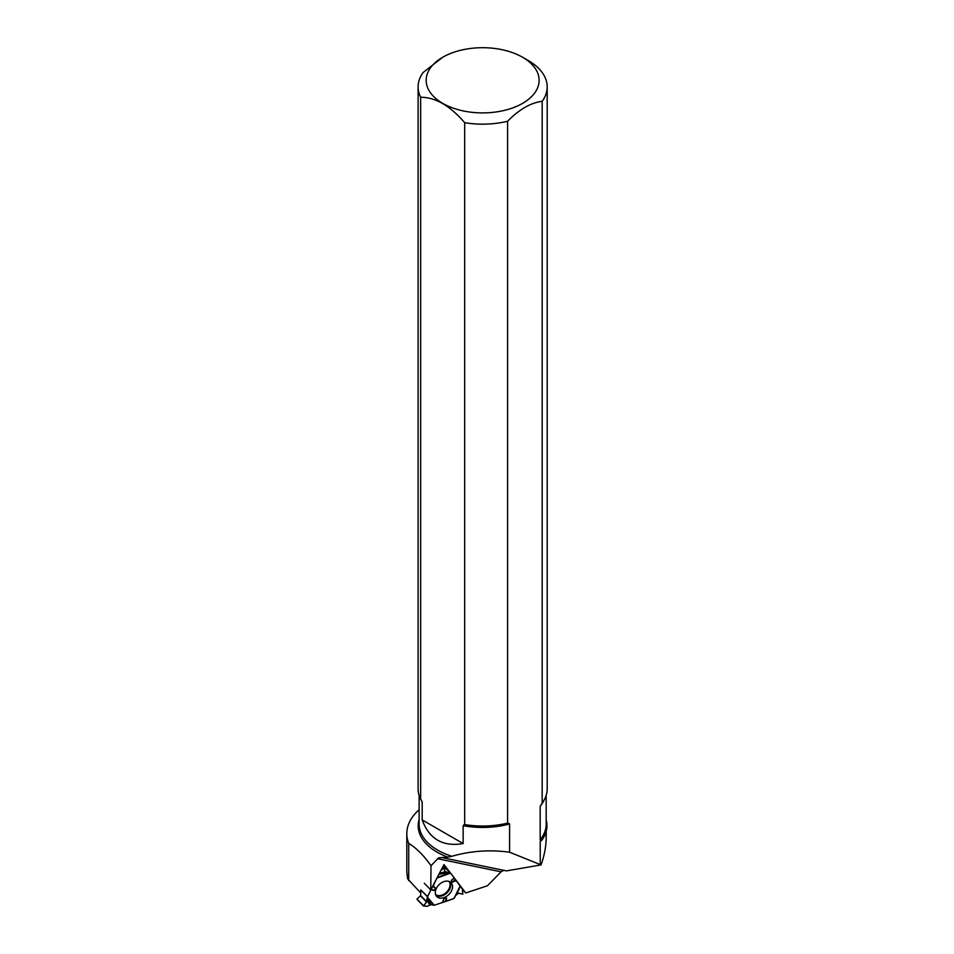 <?xml version="1.0" encoding="UTF-8"?>
<svg xmlns="http://www.w3.org/2000/svg" width="954" height="954" viewBox="0 0 954 954"><rect width="100%" height="100%" fill="white"/><g stroke="black" fill="none" stroke-linecap="round" stroke-linejoin="round"><path stroke-width="1.43" d="M423.516 905.763L427.118 906.3L431.005 904.666L434.237 905.239L446.353 901.208L434.237 905.239L431.005 904.666L427.118 906.3L423.516 906.014L426.521 902.067L427.607 896.545L431.16 889.152L427.523 896.867L420.762 889.915L420.702 895.591L416.993 899.05L423.516 905.763L426.521 902.067L427.523 896.867M433.223 885.789L437.385 877.203L433.223 885.789L435.62 888.329L433.963 890.476L431.327 888.818M445.291 901.077L446.508 898.048L446.353 901.208L454.068 898.322L460.222 885.706L450.837 873.459L443.848 866.375M427.607 896.545L420.762 889.915M460.353 886.266L462.296 888.842L462.833 894.196L458.48 893.182L455.535 895.663L458.48 893.182L462.833 894.196L462.296 888.842L460.353 886.266L456.406 894.769M503.724 870.334L501.088 871.825L487.446 885.753L465.755 892.98L460.222 885.706M443.169 866.125L444.946 867.985L444.457 871.36L450.61 873.327M460.102 885.944L450.837 873.459L444.564 871.419L444.946 867.985L441.082 870.12L444.707 867.937L443.085 866.28M454.498 897.797L460.317 885.861L454.068 898.322M444.004 881.591A9.945 6.94 135.8 0 0 436.467 888.162A9.945 6.94 135.8 0 0 436.479 896.211A9.945 6.94 135.8 0 0 448.762 894.602A9.945 6.94 135.8 0 0 450.705 882.367A9.945 6.94 135.8 0 0 444.004 881.591M432.579 886.421L435.62 888.329M431.148 889.76L433.963 890.476M442.286 902.556L444.218 898.274L446.508 898.048M442.787 901.828L444.218 898.274M456.262 880.542L451.922 882.283L451.29 880.375L454.259 877.93M455.404 879.528L451.922 882.283M454.259 878.026L451.29 880.375M423.457 905.954L416.993 899.05M421.644 800.668L420.654 799.142A64.55 37.266 180 0 1 418.102 788.767L418.102 86.897A64.55 37.266 180 0 1 423.123 72.492L442.716 57.252A56.477 32.603 180 0 1 522.577 57.252L522.577 57.252A56.477 32.603 180 0 1 511.38 108.374A56.477 32.603 180 0 1 428.406 89.378A56.477 32.603 180 0 1 442.716 57.252M420.654 799.142L420.654 97.272A64.55 37.266 180 0 1 418.102 86.897M419.116 819.558A64.455 37.206 0 0 0 447.748 857.121L451.826 856.287C470.763 850.873 490.022 849.525 509.591 852.232L509.591 823.982L507.6 823.135L507.6 121.265A64.55 37.266 180 0 1 464.681 122.684L464.681 824.566L463.143 825.675L463.143 843.563C442.954 847.021 429.3 839.126 422.181 819.915L463.143 843.563M507.6 823.135A64.55 37.266 180 0 1 464.681 824.566M507.6 121.265C519.107 109.46 530.627 102.805 542.17 101.303L542.17 803.173L540.179 806.333L540.179 839.782L541.717 840.391A64.3 37.123 0 0 0 546.177 819.987M447.748 857.121L438.673 857.813L431.017 865.695C423.636 855.273 416.206 847.844 408.717 843.408A75.831 43.789 180 0 1 406.809 833.629L406.809 872.254L407.632 878.813L420.726 892.968M408.717 843.408L408.717 880.625M406.809 833.629A75.831 43.789 180 0 1 419.116 809.719M443.085 857.813L506.443 870.895L541.073 864.896C544.472 855.189 546.177 845.876 546.213 836.968L546.213 831.339M431.017 865.695L430.767 889.903L443.98 864.574L450.622 873.244M454.259 877.99L455.833 880.041M420.654 97.272C435.274 97.201 449.954 105.667 464.681 122.684M522.577 57.252L528.289 60.543A64.55 37.266 180 0 1 547.191 86.897A64.55 37.266 180 0 1 542.17 101.303M547.191 86.897L547.191 788.767A64.55 37.266 180 0 1 542.17 803.173M421.048 799.762A63.524 36.681 180 0 0 422.181 802.028L422.181 819.915M509.591 852.232L541.073 864.896M465.755 892.98L462.356 889.486M430.767 889.903L424.327 883.297M443.431 865.636L450.777 873.411M541.717 840.391L540.238 841.237L540.238 864.121M446.353 901.208L453.627 898.704L455.523 895.687M420.535 895.925L426.521 902.067M420.702 895.591L426.653 901.721M449.048 881.436A9.433 6.583 -44.2 0 1 446.472 892.252A9.433 6.583 -44.2 0 1 435.596 894.542M443.157 866.149L444.85 867.901M449.716 881.723A9.719 6.773 -44.2 0 1 447.021 892.813A9.719 6.773 -44.2 0 1 435.859 895.198M433.724 905.274L427.416 897.833M427.034 898.251L431.005 904.666M434.237 905.239L427.523 897.332M437.314 877.942L450.181 873.244M429.753 904.857L426.676 899.872M437.421 877.453L449.525 873.017M448.428 872.493L438.852 874.401M439.532 873.101L446.269 871.765M543.852 800.597A63.524 36.681 180 0 1 540.179 806.333M508.887 823.338A63.87 36.884 180 0 1 463.68 824.936M451.826 856.287A63.524 36.681 180 0 1 419.116 824.22L419.116 795.35M546.177 795.35L546.177 824.22A63.524 36.681 180 0 1 540.179 839.782M501.088 871.825L437.564 858.707M509.591 823.982A63.524 36.681 180 0 1 463.143 825.675M444.051 866.482L450.813 873.435M416.946 899.288L423.481 906.002"/></g></svg>
